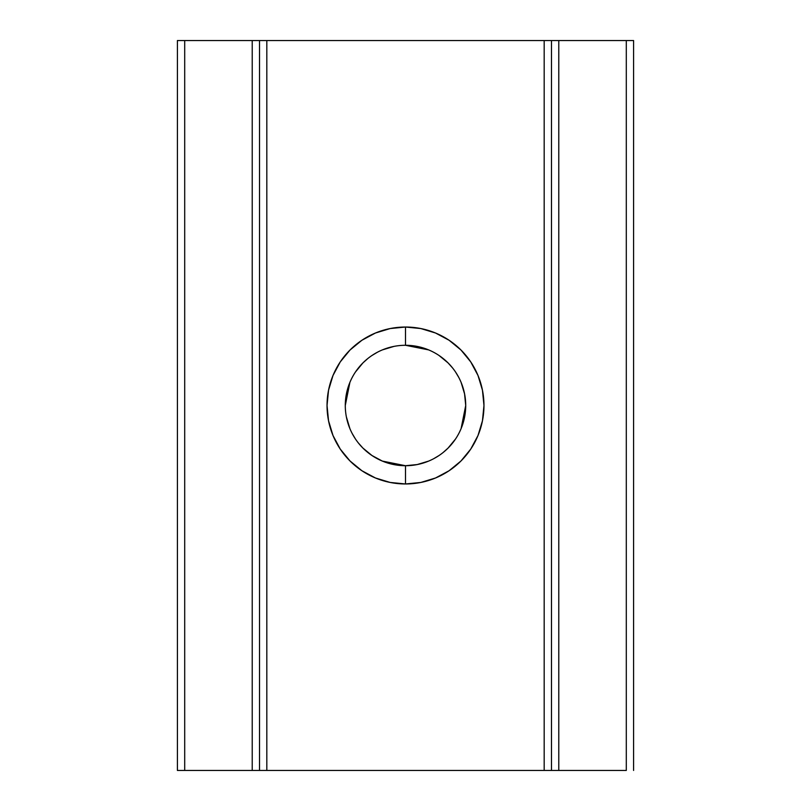<?xml version="1.0" encoding="UTF-8"?>
<svg xmlns="http://www.w3.org/2000/svg" width="811" height="811" viewBox="0 0 811 811"><rect width="100%" height="100%" fill="white"/><g stroke="black" fill="none" stroke-linecap="round" stroke-linejoin="round"><path stroke-width="1.22" d="M417.32 346.449L428.583 349.886L405.5 345.283A60.217 60.217 0 0 0 345.283 405.5A60.217 60.217 0 0 0 405.5 465.717L405.5 483.964A78.464 78.464 0 0 1 327.036 405.5A78.464 78.464 0 0 1 405.5 327.036L405.5 345.283A60.217 60.217 0 0 1 465.717 405.5A60.217 60.217 0 0 1 405.5 465.717A60.217 60.217 0 0 1 345.283 405.5A60.217 60.217 0 0 1 405.5 345.283L405.5 327.036L390.192 328.546L375.473 333.007L361.909 340.255L350.017 350.017L340.255 361.909L333.007 375.473L328.546 390.192L327.036 405.5L328.546 420.808L333.007 435.527L340.255 449.091L350.017 460.983L361.909 470.745L375.473 477.993L390.192 482.454L405.5 483.964L420.808 482.454L435.527 477.993L449.091 470.745L460.983 460.983L470.745 449.091L477.993 435.527L482.454 420.808L483.964 405.5L482.454 390.192L477.993 375.473L470.745 361.909L460.983 350.017L449.091 340.255L435.527 333.007L420.808 328.546L405.5 327.036A78.464 78.464 0 0 1 483.964 405.5A78.464 78.464 0 0 1 405.5 483.964L405.5 465.717L417.28 464.551L428.613 461.104L417.006 464.612M358.361 442.968L362.892 448.057L371.996 455.529L382.346 461.084L405.5 465.717A60.217 60.217 0 0 0 465.717 405.5A60.217 60.217 0 0 0 405.5 345.283M352.278 433.672L355.431 438.954M346.388 416.955L349.896 428.613M349.896 382.376L345.283 405.48M367.89 358.472L362.933 362.902L355.451 372.006M377.287 352.298L372.006 355.461M394.004 346.388L382.417 349.886M393.69 464.551L405.5 465.717M465.717 405.52L461.104 428.603L464.551 417.28L465.717 405.52L464.551 393.7L461.114 382.417L464.622 394.045M551.48 770.45L544.181 770.45L551.48 770.45L551.48 40.55L633.594 40.55L633.594 770.45L633.594 40.55L626.295 40.55L626.295 770.45L558.779 770.45L558.779 40.55L626.295 40.55L626.295 770.45L551.48 770.45L551.48 40.55L544.181 40.55L544.181 770.45L266.819 770.45L266.819 40.55L544.181 40.55L259.52 40.55L259.52 770.45L184.705 770.45L184.705 40.55L252.221 40.55L252.221 770.45L177.406 770.45L184.705 770.45L184.705 40.55L177.406 40.55L177.406 770.45L177.406 40.55L259.52 40.55L259.52 770.45L266.819 770.45L259.52 770.45M555.981 40.55L558.779 40.55L558.779 770.45L555.981 770.45M551.48 40.55L544.181 40.55L544.181 770.45L266.819 770.45L266.819 40.55L259.52 40.55M255.019 770.45L252.221 770.45L252.221 40.55L255.019 40.55M452.619 368.001L448.067 362.912L439.004 355.461M458.712 377.308L455.549 372.016M443.12 452.518L448.088 448.067L455.549 438.994M433.723 458.691L438.984 455.549"/></g></svg>
